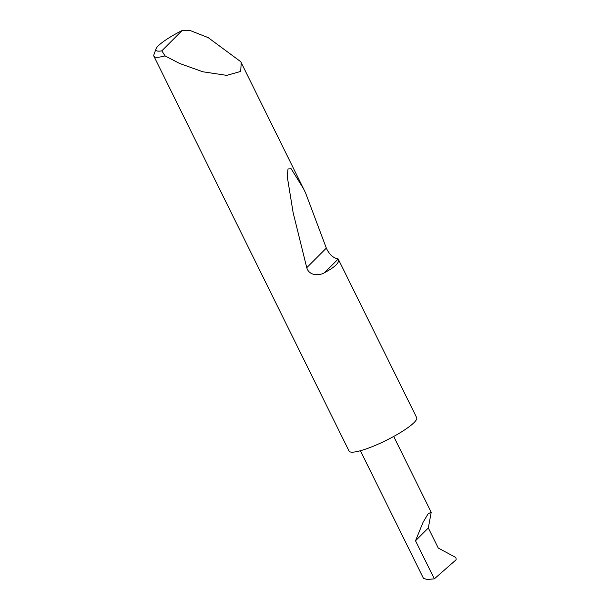 <?xml version="1.0" encoding="UTF-8"?>
<svg xmlns="http://www.w3.org/2000/svg" width="610" height="610" viewBox="0 0 610 610"><rect width="100%" height="100%" fill="white"/><g stroke="black" fill="none" stroke-linecap="round" stroke-linejoin="round"><path stroke-width="0.91" d="M428.327 527.97L431.201 512.308L428.182 513.696L423.073 522.267L415.509 540.78L428.327 527.97L438.254 548.054L455.266 557.182L456.013 558.043L456.112 559.782L434.335 578.859L427.084 579.5L423.432 578.288L360.388 450.737M161.818 50.843L182.161 30.5L190.35 30.599L208.193 37.629L240.66 61.625L241.217 62.67L240.706 71.431L226.729 75.373L202.825 71.774L179.599 63.455L165.058 55.891A37.713 6.87 153.7 0 1 153.888 56.181A37.713 6.87 153.7 0 1 153.911 54.747L155.992 48.93A33.184 6.047 -26.3 0 0 161.818 50.843L165.058 55.891M324.566 272.647L338.214 258.998C339.938 262.338 335.386 266.89 324.566 272.647C319.381 276.048 308.973 275.834 306.754 267.691L293.143 212.699L287.257 176.603L288.004 168.947L291.183 168.802L303.422 188.52L305.648 193.126L326.335 248.11C329.194 254.4 333.144 258.015 338.192 258.968L416.668 417.652A37.713 6.87 153.7 0 1 369.515 447.709A37.713 6.87 153.7 0 1 349.057 451.072L153.888 56.181M182.161 30.5A33.184 6.047 -26.3 0 0 155.992 48.93M434.335 578.859L415.509 540.78M326.335 248.11L306.754 267.691M431.201 512.308L393.717 436.455M241.217 62.67L303.422 188.52"/></g></svg>
